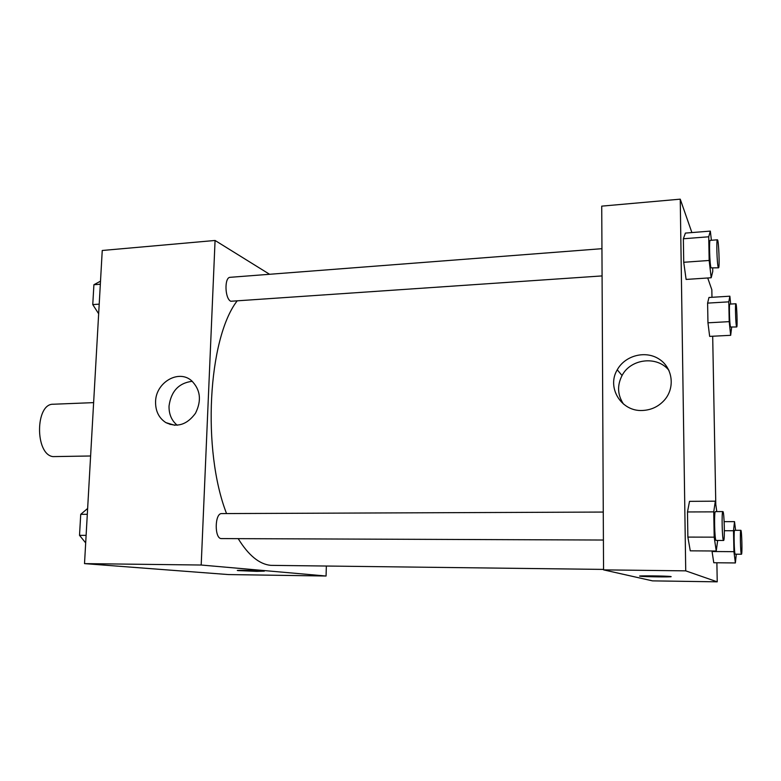 <?xml version="1.0" encoding="UTF-8"?>
<svg xmlns="http://www.w3.org/2000/svg" width="781" height="781" viewBox="0 0 781 781"><rect width="100%" height="100%" fill="white"/><g stroke="black" fill="none" stroke-linecap="round" stroke-linejoin="round"><path stroke-width="1.17" d="M93.632 402.625L53.323 404.236C35.243 403.347 34.794 454.327 52.932 456.612L90.606 455.987M170.073 423.878L170.112 424.493M326.351 566.108L326.067 576.017L228.325 574.562L84.514 563.618L102.243 250.486L215.068 240.47L269.572 274.277M155.575 401.639C155.79 382.631 178.283 369.179 191.365 380.523C200.473 389.485 201.84 400.399 195.475 413.276C187.069 424.718 177.199 427.842 165.865 422.619C158.846 418.011 155.419 411.011 155.575 401.639M326.067 576.017L201.195 565.024L84.514 563.618M201.195 565.024L215.068 240.47M192.263 381.284C178.839 382.973 171.088 391.222 169.038 406.013C168.842 414.135 171.566 420.539 177.209 425.245M256.773 571.35L237.697 570.579C233.509 569.993 261.508 570.589 264.329 571.136L256.773 571.35M603.264 512.063L221.745 513.586C214.56 512.941 214.306 539.212 221.521 538.587L603.41 540.032M601.946 248.69L230.2 277.314C224.235 277.089 224.772 298.703 230.805 301.261L602.083 275.918M238.205 538.656C248.485 555.34 259.331 564.243 270.753 565.356L603.557 569.408M236.858 301.281C208.068 339.159 201.84 450.149 226.549 513.566M716.88 562.769L717.231 581.835L652.516 580.869L603.557 569.866L601.731 206.135L680.241 199.165L691.888 232.572M715.796 504.594L712.692 336.23M711.969 297.297L711.833 289.771L707.723 277.987M689.516 501.353L687.485 511.955L687.866 537.094L690.277 550.839L687.866 537.094L687.485 511.955L689.516 501.353L715.318 501.177L716.792 511.614M685.396 233.089L683.365 238.761L683.726 262.279L686.108 279.432L683.726 262.279L683.365 238.761L685.396 233.089L710.339 231.108L711.393 240.265M708.963 297.483L707.606 303.116L707.957 322.817L709.665 336.386L707.957 322.817L707.606 303.116L708.963 297.483L729.864 296.194L730.684 304.063M717.231 581.835L685.728 570.852L680.241 199.165M713.766 562.74L712.067 551.523L713.766 562.74L735.38 562.945L733.935 551.669L733.505 530.738L734.521 521.63L735.595 530.299M712.057 550.976L712.067 551.523L712.057 550.976M642.607 410.474C621.315 411.87 606.427 387.532 617.254 369.803C624.995 355.609 645.145 350.181 658.773 358.879C672.587 367.314 675.477 387.522 664.494 400.028C658.647 406.55 651.344 410.025 642.607 410.474M685.728 570.852L603.557 569.866M671.006 576.593C673.827 577.208 643.681 576.827 640.195 576.212C634.807 575.548 666.828 575.88 670.703 576.534L671.006 576.593M668.985 370.428C657.329 355.472 630.726 358.577 622.057 375.524C617 385.453 617.498 394.981 623.521 404.109M639.795 576.105L640.195 576.212C643.437 576.788 671.719 577.188 671.113 576.642M717.671 540.462L716.236 551.005L714.195 537.162L713.736 511.858L715.318 501.177M722.874 511.584L715.416 511.614C713.951 510.813 714.586 540.14 716.04 540.432L723.587 540.481C725.002 541.096 724.251 510.94 722.874 511.584C721.498 510.784 722.152 540.169 723.518 540.452L723.587 540.481M716.236 551.005L690.277 550.839M714.195 537.162L687.866 537.094M713.736 511.858L687.485 511.955M712.702 268.234L712.76 271.446L711.198 277.753L709.158 260.464L708.728 236.789L710.339 231.108M717.407 239.806L710.193 240.363C708.943 239.669 709.695 264.534 711.022 267.854L718.53 267.834C719.857 268.371 718.686 239.113 717.407 239.806C716.245 239.103 716.997 264.017 718.237 267.346L718.53 267.834M711.198 277.753L686.108 279.432M709.158 260.464L683.726 262.279M708.728 236.789L683.365 238.761M736.288 554.207L735.38 562.945M740.847 530.309L734.648 530.299C733.642 529.645 734.199 554.08 735.194 554.178L741.452 554.246C742.419 554.764 741.794 529.772 740.847 530.309C739.91 529.655 740.476 554.129 741.413 554.227L741.452 554.246M734.521 521.63L724.153 521.649M733.935 551.669L712.067 551.523M733.505 530.738L724.377 530.729M731.66 327.239L730.674 335.313L729.21 321.645L728.8 301.847L729.864 296.194M735.878 303.75L729.845 304.112C728.956 303.516 729.561 324.75 730.499 327.014L736.708 326.975C737.625 327.444 736.766 303.194 735.878 303.75C735.048 303.155 735.663 324.427 736.542 326.692L736.708 326.975M730.674 335.313L709.665 336.386M729.21 321.645L707.957 322.817M728.8 301.847L707.606 303.116M85.685 542.912L79.516 535.336L80.726 514.337L87.638 508.47M86.115 535.356L79.516 535.336M87.306 514.308L80.726 514.337M98.66 313.757L92.763 304.6L93.905 284.733L100.505 281.16M99.207 304.131L92.763 304.6M100.329 284.235L93.905 284.733M165.865 422.619L174.798 425.284M617.254 369.803L622.057 375.524"/></g></svg>
